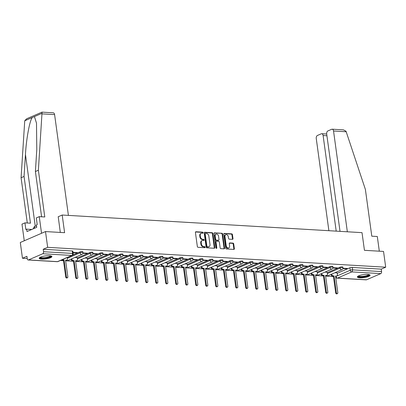 <?xml version="1.0" encoding="UTF-8"?>
<svg xmlns="http://www.w3.org/2000/svg" width="406" height="406" viewBox="0 0 406 406"><rect width="100%" height="100%" fill="white"/><g stroke="black" fill="none" stroke-linecap="round" stroke-linejoin="round"><path stroke-width="0.61" d="M203.147 232.719A0.563 0.421 66.6 0 0 202.63 232.151L195.946 231.755A0.807 0.599 66.6 0 0 195.423 232.496L197.341 246.493A0.807 0.599 66.6 0 0 198.077 247.305L204.761 247.701A0.563 0.421 66.6 0 0 204.614 246.609L203.746 246.559A2.583 1.923 66.6 0 1 201.391 243.955L201.234 242.788A2.583 1.923 66.6 0 1 202.218 240.535A2.583 1.923 66.6 0 1 202.904 240.418L203.771 240.469A0.563 0.421 66.6 0 0 203.624 239.378L202.756 239.327A2.583 1.923 66.6 0 1 200.402 236.723L200.244 235.556A2.583 1.923 66.6 0 1 201.229 233.303A2.583 1.923 66.6 0 1 201.914 233.186L202.782 233.237A0.563 0.421 66.6 0 0 203.147 232.719M202.614 233.227A0.563 0.421 66.6 0 0 202.127 232.369L195.519 231.978M204.594 247.69A0.563 0.421 66.6 0 0 204.106 246.828L203.244 246.777L203.746 246.559M203.604 240.459A0.563 0.421 66.6 0 0 203.117 239.596L202.254 239.545L202.756 239.327M49.481 255.714A6.415 1.507 172.2 0 0 42.681 256.435A6.415 1.507 172.2 0 0 39.194 258.287A6.415 1.507 172.2 0 0 41.615 259.124A6.415 1.507 172.2 0 0 48.421 258.404A6.415 1.507 172.2 0 0 51.907 256.546A6.415 1.507 172.2 0 0 49.481 255.714M367.648 274.415A6.415 1.507 172.2 0 0 360.848 275.131A6.415 1.507 172.2 0 0 357.361 276.988A6.415 1.507 172.2 0 0 359.787 277.821A6.415 1.507 172.2 0 0 366.588 277.105A6.415 1.507 172.2 0 0 370.074 275.248A6.415 1.507 172.2 0 0 367.648 274.415M232.465 239.342A0.807 0.599 66.6 0 0 232.988 238.601L232.45 234.673A0.807 0.599 66.6 0 0 231.714 233.856L224.29 233.42A0.807 0.599 66.6 0 0 223.767 234.16L225.685 248.157A0.807 0.599 66.6 0 0 226.421 248.974L233.841 249.411A0.807 0.599 66.6 0 0 234.363 248.67L233.714 243.925A0.807 0.599 66.6 0 0 232.978 243.113L229.801 242.925A0.807 0.599 66.6 0 0 229.278 243.666L229.603 246.016A2.162 1.609 66.6 0 1 228.781 247.899A2.162 1.609 66.6 0 1 226.238 245.818L224.975 236.607A2.162 1.609 66.6 0 1 225.797 234.724A2.162 1.609 66.6 0 1 228.339 236.805L228.553 238.337A0.807 0.599 66.6 0 0 229.288 239.154L232.465 239.342M42.747 253.745L28.481 259.926A1.644 1.03 -86.6 0 1 28.166 259.982A1.644 1.03 -86.6 0 1 27.258 258.779L26.923 256.323L22.462 258.257L20.3 242.494L45.502 231.567L64.605 232.694L62.184 215.028L362.02 232.648L364.441 250.314L383.538 251.436L385.7 267.204L47.664 247.335L43.203 249.269L43.538 251.72L72.572 253.43A1.644 0.386 -7.8 0 1 73.197 253.643L72.857 251.187A1.644 0.386 -7.8 0 0 72.238 250.974L72.572 253.43A1.644 1.03 -86.6 0 1 71.781 255.45L42.747 253.745A1.644 1.03 -86.6 0 0 43.538 251.72M45.502 231.567L47.664 247.335M212.881 233.521A0.807 0.599 66.6 0 0 212.145 232.709L204.725 232.273A0.807 0.599 66.6 0 0 204.203 233.014L206.116 247.01A0.807 0.599 66.6 0 0 206.852 247.822L214.277 248.259A0.807 0.599 66.6 0 0 214.799 247.518L212.881 233.521L212.379 233.739A0.807 0.599 66.6 0 0 211.643 232.927L204.294 232.496M214.505 232.846L221.93 233.283A0.807 0.599 66.6 0 1 222.666 234.1L224.584 248.091A0.807 0.599 66.6 0 1 224.061 248.832L220.884 248.65A0.807 0.599 66.6 0 1 220.148 247.833L219.372 242.159A0.807 0.599 66.6 0 0 218.636 241.342L216.525 241.22A0.807 0.599 66.6 0 0 216.002 241.961L216.814 247.868A0.563 0.421 66.6 0 1 215.931 247.817L213.982 233.587A0.807 0.599 66.6 0 1 214.505 232.846L214.119 233.014M337.259 273.274L349.916 267.787L350.251 270.244A1.644 0.386 -7.8 0 1 352.54 269.883L381.574 271.589A1.644 1.03 93.4 0 1 380.782 273.614L366.522 279.795A1.644 1.03 93.4 0 1 366.207 279.851L337.173 278.146A1.644 1.03 93.4 0 0 337.482 278.09L366.522 279.795M22.462 258.257L27.222 258.536M60.423 260.485L63.483 260.667M65.655 260.794L73.481 261.256M75.653 261.383L83.479 261.84M85.656 261.971L93.476 262.428M95.654 262.555L103.479 263.017M105.651 263.144L113.477 263.606M115.649 263.733L123.475 264.194M125.647 264.321L133.472 264.778M135.65 264.91L143.47 265.367M145.647 265.494L153.473 265.955M155.645 266.082L163.471 266.544M165.643 266.671L173.469 267.133M175.641 267.26L183.466 267.716M185.643 267.848L193.464 268.305M195.641 268.432L203.467 268.894M205.639 269.021L213.465 269.482M215.637 269.609L223.462 270.071M225.635 270.198L233.46 270.655M235.637 270.787L243.463 271.244M245.635 271.37L253.461 271.832M255.633 271.959L263.458 272.421M265.631 272.548L273.456 273.01M275.633 273.137L283.454 273.593M285.631 273.725L293.457 274.182M295.629 274.309L303.455 274.771M305.627 274.898L313.452 275.359M315.624 275.486L323.45 275.948M325.627 276.075L333.448 276.532M385.7 267.204L381.239 269.137L381.574 271.589M73.07 252.735L76.643 252.943L76.592 252.568M76.643 252.943L77.399 252.618L73.019 252.359M77.236 257.607L74.953 257.434M82.931 253.314L86.64 253.532L86.59 253.156M86.64 253.532L87.397 253.202L82.991 252.943M87.234 258.196L84.95 258.023M92.928 253.902L96.638 254.12L96.587 253.745M96.638 254.12L97.394 253.791L92.989 253.532M97.232 258.784L94.948 258.607M102.926 254.491L106.641 254.709L106.585 254.334M106.641 254.709L107.397 254.379L102.987 254.12M107.23 259.368L104.946 259.195M112.929 255.075L116.639 255.293L116.588 254.917M116.639 255.293L117.395 254.968L112.985 254.709M117.232 259.957L114.949 259.784M122.927 255.663L126.636 255.881L126.586 255.506M126.636 255.881L127.393 255.557L122.988 255.298M127.23 260.545L124.946 260.373M132.924 256.252L136.634 256.47L136.583 256.095M136.634 256.47L137.39 256.14L132.985 255.881M137.228 261.134L134.944 260.962M142.922 256.841L146.632 257.059L146.581 256.683M146.632 257.059L147.388 256.729L142.983 256.47M147.226 261.723L144.942 261.545M152.925 257.429L156.635 257.648L156.584 257.272M156.635 257.648L157.391 257.318L152.981 257.059M157.229 262.306L154.94 262.134M162.923 258.013L166.633 258.231L166.582 257.856M166.633 258.231L167.389 257.906L162.979 257.648M167.226 262.895L164.943 262.723M172.92 258.602L176.63 258.82L176.58 258.444M176.63 258.82L177.386 258.495L172.981 258.236M177.224 263.484L174.94 263.311M182.918 259.19L186.628 259.409L186.577 259.033M186.628 259.409L187.384 259.079L182.979 258.82M187.222 264.073L184.938 263.9M192.916 259.779L196.631 259.997L196.575 259.622M196.631 259.997L197.382 259.667L192.977 259.409M197.22 264.661L194.936 264.484M202.919 260.368L206.629 260.586L206.578 260.21M206.629 260.586L207.385 260.256L202.975 259.997M207.222 265.245L204.939 265.072M212.917 260.951L216.626 261.17L216.576 260.794M216.626 261.17L217.383 260.845L212.977 260.586M217.22 265.834L214.936 265.661M222.914 261.54L226.624 261.758L226.573 261.383M226.624 261.758L227.38 261.434L222.975 261.175M227.218 266.422L224.934 266.25M232.912 262.129L236.622 262.347L236.571 261.971M236.622 262.347L237.378 262.017L232.973 261.758M237.216 267.011L234.932 266.838M242.91 262.718L246.625 262.936L246.569 262.56M246.625 262.936L247.381 262.606L242.971 262.347M247.213 267.6L244.93 267.422M252.913 263.306L256.622 263.524L256.572 263.149M256.622 263.524L257.379 263.195L252.968 262.936M257.216 268.183L254.932 268.011M262.91 263.89L266.62 264.108L266.569 263.733M266.62 264.108L267.376 263.783L262.971 263.524M267.214 268.772L264.93 268.599M272.908 264.479L276.618 264.697L276.567 264.321M276.618 264.697L277.374 264.372L272.969 264.113M277.212 269.361L274.928 269.188M282.906 265.067L286.616 265.285L286.565 264.91M286.616 265.285L287.372 264.956L282.967 264.697M287.209 269.949L284.926 269.777M292.909 265.656L296.619 265.874L296.568 265.499M296.619 265.874L297.375 265.544L292.965 265.285M297.212 270.538L294.923 270.36M302.906 266.245L306.616 266.463L306.566 266.087M306.616 266.463L307.372 266.133L302.962 265.874M307.21 271.122L304.926 270.949M312.904 266.828L316.614 267.046L316.563 266.671M316.614 267.046L317.37 266.722L312.965 266.463M317.208 271.71L314.924 271.538M322.902 267.417L326.612 267.635L326.561 267.26M326.612 267.635L327.368 267.31L322.963 267.052M327.206 272.299L324.922 272.127M332.9 268.006L336.61 268.224L336.559 267.848M336.61 268.224L337.366 267.894L332.961 267.635M327.261 272.685L339.913 267.204L340.035 268.072A1.644 0.386 -7.8 0 1 341.827 267.711A1.644 0.386 -7.8 0 1 342.948 267.924L342.826 267.057A1.644 0.386 172.2 0 0 341.705 266.843A1.644 0.386 172.2 0 0 339.913 267.204M317.259 272.101L329.916 266.615L330.037 267.488A1.644 0.386 -7.8 0 1 331.824 267.123A1.644 0.386 -7.8 0 1 332.945 267.336L332.829 266.468A1.644 0.386 172.2 0 0 331.707 266.255A1.644 0.386 172.2 0 0 329.916 266.615M307.261 271.512L319.918 266.026L320.035 266.899A1.644 0.386 -7.8 0 1 321.826 266.539A1.644 0.386 -7.8 0 1 322.948 266.752L322.831 265.879A1.644 0.386 172.2 0 0 321.709 265.666A1.644 0.386 172.2 0 0 319.918 266.026M297.263 270.924L309.92 265.438L310.037 266.311A1.644 0.386 -7.8 0 1 311.828 265.95A1.644 0.386 -7.8 0 1 312.95 266.163L312.828 265.291A1.644 0.386 172.2 0 0 311.712 265.077A1.644 0.386 172.2 0 0 309.92 265.438M287.265 270.335L299.917 264.849L300.039 265.722A1.644 0.386 -7.8 0 1 301.831 265.362A1.644 0.386 -7.8 0 1 302.952 265.575L302.83 264.702A1.644 0.386 172.2 0 0 301.709 264.489A1.644 0.386 172.2 0 0 299.917 264.849M277.268 269.746L289.92 264.265L290.041 265.133A1.644 0.386 -7.8 0 1 291.833 264.773A1.644 0.386 -7.8 0 1 292.954 264.986L292.833 264.118A1.644 0.386 172.2 0 0 291.711 263.905A1.644 0.386 172.2 0 0 289.92 264.265M267.265 269.163L279.922 263.677L280.044 264.55A1.644 0.386 -7.8 0 1 281.83 264.184A1.644 0.386 -7.8 0 1 282.952 264.397L282.835 263.53A1.644 0.386 172.2 0 0 281.713 263.316A1.644 0.386 172.2 0 0 279.922 263.677M257.267 268.574L269.924 263.088L270.041 263.961A1.644 0.386 -7.8 0 1 271.832 263.601A1.644 0.386 -7.8 0 1 272.954 263.814L272.837 262.941A1.644 0.386 172.2 0 0 271.715 262.728A1.644 0.386 172.2 0 0 269.924 263.088M247.269 267.985L259.926 262.499L260.043 263.372A1.644 0.386 -7.8 0 1 261.834 263.012A1.644 0.386 -7.8 0 1 262.956 263.225L262.834 262.352A1.644 0.386 172.2 0 0 261.713 262.139A1.644 0.386 172.2 0 0 259.926 262.499M237.271 267.397L249.923 261.911L250.045 262.783A1.644 0.386 -7.8 0 1 251.837 262.423A1.644 0.386 -7.8 0 1 252.958 262.636L252.836 261.763A1.644 0.386 172.2 0 0 251.715 261.55A1.644 0.386 172.2 0 0 249.923 261.911M227.269 266.808L239.926 261.327L240.047 262.195A1.644 0.386 -7.8 0 1 241.839 261.834A1.644 0.386 -7.8 0 1 242.961 262.048L242.839 261.18A1.644 0.386 172.2 0 0 241.717 260.967A1.644 0.386 172.2 0 0 239.926 261.327M217.271 266.224L229.928 260.738L230.05 261.611A1.644 0.386 -7.8 0 1 231.836 261.246A1.644 0.386 -7.8 0 1 232.958 261.459L232.841 260.591A1.644 0.386 172.2 0 0 231.719 260.378A1.644 0.386 172.2 0 0 229.928 260.738M207.273 265.636L219.93 260.15L220.047 261.022A1.644 0.386 -7.8 0 1 221.838 260.662A1.644 0.386 -7.8 0 1 222.96 260.875L222.843 260.002A1.644 0.386 172.2 0 0 221.722 259.789A1.644 0.386 172.2 0 0 219.93 260.15M197.275 265.047L209.932 259.561L210.049 260.434A1.644 0.386 -7.8 0 1 211.841 260.073A1.644 0.386 -7.8 0 1 212.962 260.287L212.84 259.414A1.644 0.386 172.2 0 0 211.719 259.201A1.644 0.386 172.2 0 0 209.932 259.561M187.278 264.458L199.93 258.972L200.051 259.845A1.644 0.386 -7.8 0 1 201.843 259.485A1.644 0.386 -7.8 0 1 202.964 259.698L202.843 258.825A1.644 0.386 172.2 0 0 201.721 258.612A1.644 0.386 172.2 0 0 199.93 258.972M177.275 263.87L189.932 258.389L190.054 259.256A1.644 0.386 -7.8 0 1 191.84 258.896A1.644 0.386 -7.8 0 1 192.962 259.109L192.845 258.241A1.644 0.386 172.2 0 0 191.723 258.028A1.644 0.386 172.2 0 0 189.932 258.389M167.277 263.286L179.934 257.8L180.051 258.673A1.644 0.386 -7.8 0 1 181.842 258.307A1.644 0.386 -7.8 0 1 182.964 258.52L182.847 257.653A1.644 0.386 172.2 0 0 181.726 257.44A1.644 0.386 172.2 0 0 179.934 257.8M157.279 262.697L169.936 257.211L170.053 258.084A1.644 0.386 -7.8 0 1 171.845 257.724A1.644 0.386 -7.8 0 1 172.966 257.937L172.844 257.064A1.644 0.386 172.2 0 0 171.728 256.851A1.644 0.386 172.2 0 0 169.936 257.211M147.282 262.109L159.939 256.622L160.055 257.495A1.644 0.386 -7.8 0 1 161.847 257.135A1.644 0.386 -7.8 0 1 162.968 257.348L162.847 256.475A1.644 0.386 172.2 0 0 161.725 256.262A1.644 0.386 172.2 0 0 159.939 256.622M137.284 261.52L149.936 256.034L150.058 256.907A1.644 0.386 -7.8 0 1 151.849 256.546A1.644 0.386 -7.8 0 1 152.971 256.759L152.849 255.887A1.644 0.386 172.2 0 0 151.727 255.673A1.644 0.386 172.2 0 0 149.936 256.034M127.281 260.931L139.938 255.45L140.06 256.318A1.644 0.386 -7.8 0 1 141.846 255.958A1.644 0.386 -7.8 0 1 142.968 256.171L142.851 255.303A1.644 0.386 172.2 0 0 141.73 255.09A1.644 0.386 172.2 0 0 139.938 255.45M117.283 260.347L129.94 254.861L130.057 255.734A1.644 0.386 -7.8 0 1 131.849 255.369A1.644 0.386 -7.8 0 1 132.97 255.582L132.853 254.714A1.644 0.386 172.2 0 0 131.732 254.501A1.644 0.386 172.2 0 0 129.94 254.861M107.285 259.759L119.943 254.273L120.059 255.146A1.644 0.386 -7.8 0 1 121.851 254.785A1.644 0.386 -7.8 0 1 122.972 254.998L122.851 254.126A1.644 0.386 172.2 0 0 121.729 253.912A1.644 0.386 172.2 0 0 119.943 254.273M97.288 259.17L109.94 253.684L110.062 254.557A1.644 0.386 -7.8 0 1 111.853 254.197A1.644 0.386 -7.8 0 1 112.975 254.41L112.853 253.537A1.644 0.386 172.2 0 0 111.731 253.324A1.644 0.386 172.2 0 0 109.94 253.684M87.29 258.581L99.942 253.095L100.064 253.968A1.644 0.386 -7.8 0 1 101.855 253.608A1.644 0.386 -7.8 0 1 102.977 253.821L102.855 252.948A1.644 0.386 172.2 0 0 101.733 252.735A1.644 0.386 172.2 0 0 99.942 253.095M77.287 257.993L89.944 252.512L90.066 253.38A1.644 0.386 -7.8 0 1 91.852 253.019A1.644 0.386 -7.8 0 1 92.974 253.232L92.857 252.365A1.644 0.386 172.2 0 0 91.736 252.151A1.644 0.386 172.2 0 0 89.944 252.512M72.689 255.069L79.946 251.923L80.063 252.796A1.644 0.386 -7.8 0 1 81.855 252.43A1.644 0.386 -7.8 0 1 82.976 252.644L82.86 251.776A1.644 0.386 172.2 0 0 81.738 251.563A1.644 0.386 172.2 0 0 79.946 251.923M62.184 215.028L58.165 216.768M342.903 268.594L346.612 268.813L347.369 268.483L342.958 268.224M337.203 272.888L334.92 272.715M346.612 268.813L346.562 268.437M381.239 269.137L352.205 267.427A1.644 0.386 172.2 0 0 349.916 267.787M43.203 249.269L72.238 250.974M201.229 233.303L200.726 233.521A2.583 1.923 66.6 0 0 199.737 235.774L200.244 235.556M202.254 239.545A2.583 1.923 66.6 0 1 199.899 236.942L199.737 235.774M202.218 240.535L201.716 240.753A2.583 1.923 66.6 0 0 200.731 243.006L201.234 242.788M203.244 246.777A2.583 1.923 66.6 0 1 200.889 244.173L200.731 243.006M214.201 248.254A0.807 0.599 66.6 0 0 214.297 247.736L212.379 233.739M205.563 233.399A0.563 0.421 66.6 0 0 205.197 233.917L206.882 246.203A0.563 0.421 66.6 0 0 207.395 246.777L208.308 246.828A2.583 1.923 66.6 0 0 208.994 246.711A2.583 1.923 66.6 0 0 209.983 244.458L208.831 236.059A2.583 1.923 66.6 0 0 206.476 233.455L205.563 233.399M205.06 233.617A0.563 0.421 66.6 0 0 204.695 234.135L205.197 233.917M208.994 246.711L208.491 246.929A2.583 1.923 66.6 0 1 207.806 247.046L206.893 246.995A0.563 0.421 66.6 0 1 206.375 246.422L204.695 234.135M214.079 233.069L221.93 233.283M223.985 248.827A0.807 0.599 66.6 0 0 224.076 248.31L222.163 234.318A0.807 0.599 66.6 0 0 221.427 233.501M216.022 241.438A0.807 0.599 66.6 0 0 215.5 242.179L216.312 248.086L216.814 247.868M216.291 248.345A0.563 0.421 66.6 0 0 216.312 248.086M218.565 236.267A2.162 1.609 66.6 0 0 216.022 234.186A2.162 1.609 66.6 0 0 215.195 236.069L215.642 239.317A0.807 0.599 66.6 0 0 216.378 240.129L218.484 240.256A0.807 0.599 66.6 0 0 219.007 239.515L218.565 236.267M216.022 234.186L215.515 234.404A2.162 1.609 66.6 0 0 214.693 236.287L215.195 236.069M218.702 240.215L218.195 240.433A0.807 0.599 66.6 0 1 217.981 240.474L215.875 240.347A0.807 0.599 66.6 0 1 215.139 239.535L214.693 236.287M225.797 234.724L225.294 234.942A2.162 1.609 66.6 0 0 224.472 236.825L224.975 236.607M228.781 247.899L228.273 248.117A2.162 1.609 66.6 0 1 225.731 246.036L224.472 236.825M233.77 249.406A0.807 0.599 66.6 0 0 233.861 248.888L233.211 244.143A0.807 0.599 66.6 0 0 232.476 243.331L229.375 243.148M232.389 239.337A0.807 0.599 66.6 0 0 232.481 238.819L231.943 234.891A0.807 0.599 66.6 0 0 231.207 234.074L223.863 233.643M62.428 259.617A1.644 1.223 66.6 0 0 63.255 259.992L64.092 260.043L66.386 276.796A0.944 0.705 66.6 0 0 67.858 276.882L65.564 260.129L66.396 260.175A1.644 1.223 66.6 0 0 66.833 260.104L66.178 260.388A1.644 1.223 -113.4 0 1 65.742 260.459L65.61 260.454M66.833 260.104A1.644 1.223 66.6 0 0 67.462 258.668L67.305 257.505M67.497 277.709L66.843 277.993A0.944 0.705 -113.4 0 1 65.731 277.08L63.437 260.327L62.6 260.276A1.644 1.223 -113.4 0 1 61.773 259.901M63.437 260.327L64.092 260.043M71.745 258.825L71.755 258.921A1.644 1.223 66.6 0 0 73.258 260.581L74.09 260.632L76.384 277.384A0.944 0.705 66.6 0 0 77.861 277.471L75.562 260.718L76.399 260.764A1.644 1.223 66.6 0 0 76.835 260.693L76.181 260.977A1.644 1.223 -113.4 0 1 75.739 261.048L75.607 261.043M76.835 260.693A1.644 1.223 66.6 0 0 77.46 259.256L77.231 257.566M77.495 278.298L76.841 278.577A0.944 0.705 -113.4 0 1 75.729 277.668L73.435 260.916L72.603 260.865A1.644 1.223 -113.4 0 1 71.101 259.206L71.755 258.921M73.435 260.916L74.09 260.632M81.743 259.414L81.758 259.51A1.644 1.223 66.6 0 0 83.255 261.17L84.088 261.215L86.382 277.973A0.944 0.705 66.6 0 0 87.858 278.059L85.564 261.302L86.397 261.352A1.644 1.223 66.6 0 0 86.833 261.276L86.179 261.56A1.644 1.223 -113.4 0 1 85.742 261.637L85.605 261.631M86.833 261.276A1.644 1.223 66.6 0 0 87.463 259.845L87.229 258.155M87.498 278.881L86.843 279.166A0.944 0.705 -113.4 0 1 85.727 278.257L83.433 261.5L82.601 261.454A1.644 1.223 -113.4 0 1 81.099 259.794L81.758 259.51M83.433 261.5L84.088 261.215M41.605 216.784L35.403 171.525L36.789 149.621L36.499 123.16L34.434 116.573L24.736 120.78L26.639 118.785L41.965 112.142L53.232 112.802A2.466 1.543 93.4 0 1 54.602 114.609L41.95 113.868L42.092 112.264M35.403 171.525L38.377 170.236L44.782 216.971L39.265 216.647L41.544 233.283L24.258 240.778L21.98 224.142L24.954 222.853L25.862 229.507L26.669 229.157L26.994 231.532L36.723 227.319L36.398 224.939L37.205 224.589L36.291 217.936L39.265 216.647M41.95 113.868L38.377 170.236M24.736 120.78L21.087 177.726L24.061 176.437L30.465 223.178L24.954 222.853M21.087 177.726L27.288 222.99M32.241 117.527C29.658 120.633 26.278 139.05 25.451 154.539L24.061 176.437M68.406 215.393L54.602 114.609M60.311 232.44L58.225 216.743M31.785 229.456L26.669 229.157M347.348 231.785L333.539 131.006A2.466 1.543 -86.6 0 0 332.174 129.199A2.466 1.543 -86.6 0 0 331.702 129.286L327.875 130.945A2.466 1.543 -86.6 0 0 326.688 133.975L340.025 231.359M332.174 129.199L343.425 129.859L345.958 131.194L346.196 131.747L365.39 189.455L371.794 236.19L377.306 236.515L379.316 251.187M326.931 135.751L323.11 135.528A2.466 1.543 -86.6 0 0 321.74 133.721A2.466 1.543 -86.6 0 0 321.268 133.807L317.441 135.467A2.466 1.543 -86.6 0 0 316.254 138.497L328.88 230.699M323.11 135.528L336.204 231.131M50.923 255.912A5.552 1.304 -7.8 0 1 49.791 257.039A5.552 1.304 -7.8 0 1 43.493 258.267A5.552 1.304 -7.8 0 1 39.971 257.409M40.361 257.211A5.141 1.208 172.2 0 0 44.076 257.739A5.141 1.208 172.2 0 0 49.415 256.622A5.141 1.208 172.2 0 0 50.491 255.821M39.311 257.927A6.374 1.497 172.2 0 0 44.102 258.434A6.374 1.497 172.2 0 0 50.43 257.079A6.374 1.497 172.2 0 0 51.694 256.232M36.54 225.959L34.439 226.436L33.211 228.842M34.683 228.202L34.439 226.436M369.09 274.608A5.552 1.304 -7.8 0 1 367.958 275.74A5.552 1.304 -7.8 0 1 361.665 276.968A5.552 1.304 -7.8 0 1 358.138 276.11M358.528 275.913A5.141 1.208 172.2 0 0 362.248 276.435A5.141 1.208 172.2 0 0 367.582 275.324A5.141 1.208 172.2 0 0 368.658 274.522M357.478 276.628A6.374 1.497 172.2 0 0 362.269 277.136A6.374 1.497 172.2 0 0 368.597 275.775A6.374 1.497 172.2 0 0 369.861 274.933M91.741 259.997L91.756 260.094A1.644 1.223 66.6 0 0 93.253 261.758L94.085 261.804L96.384 278.562A0.944 0.705 66.6 0 0 97.856 278.648L95.562 261.89L96.395 261.941A1.644 1.223 66.6 0 0 96.831 261.865L96.176 262.149A1.644 1.223 -113.4 0 1 95.74 262.225L95.608 262.215M96.831 261.865A1.644 1.223 66.6 0 0 97.46 260.434L97.227 258.744M97.496 279.47L96.841 279.754A0.944 0.705 -113.4 0 1 95.725 278.846L93.431 262.088L92.598 262.037A1.644 1.223 -113.4 0 1 91.101 260.378L91.756 260.094M93.431 262.088L94.085 261.804M101.739 260.586L101.754 260.682A1.644 1.223 66.6 0 0 103.251 262.342L104.083 262.393L106.382 279.145A0.944 0.705 66.6 0 0 107.854 279.232L105.56 262.479L106.392 262.53A1.644 1.223 66.6 0 0 106.829 262.454L106.174 262.738A1.644 1.223 -113.4 0 1 105.738 262.814L105.606 262.804M106.829 262.454A1.644 1.223 66.6 0 0 107.458 261.017L107.225 259.332M107.494 280.059L106.839 280.343A0.944 0.705 -113.4 0 1 105.727 279.429L103.428 262.677L102.596 262.626A1.644 1.223 -113.4 0 1 101.099 260.967L101.754 260.682M103.428 262.677L104.083 262.393M111.741 261.175L111.751 261.271A1.644 1.223 66.6 0 0 113.254 262.931L114.086 262.981L116.38 279.734A0.944 0.705 66.6 0 0 117.852 279.82L115.558 263.068L116.39 263.113A1.644 1.223 66.6 0 0 116.832 263.042L116.172 263.327A1.644 1.223 -113.4 0 1 115.735 263.398L115.603 263.392M116.832 263.042A1.644 1.223 66.6 0 0 117.456 261.606L117.227 259.916M117.491 280.647L116.837 280.932A0.944 0.705 -113.4 0 1 115.725 280.018L113.431 263.266L112.594 263.215A1.644 1.223 -113.4 0 1 111.097 261.555L111.751 261.271M113.431 263.266L114.086 262.981M121.739 261.763L121.749 261.86A1.644 1.223 66.6 0 0 123.251 263.519L124.084 263.57L126.378 280.323A0.944 0.705 66.6 0 0 127.854 280.409L125.555 263.656L126.393 263.702A1.644 1.223 66.6 0 0 126.829 263.631L126.175 263.915A1.644 1.223 -113.4 0 1 125.733 263.986L125.601 263.981M126.829 263.631A1.644 1.223 66.6 0 0 127.454 262.195L127.225 260.505M127.494 281.236L126.834 281.515A0.944 0.705 -113.4 0 1 125.723 280.607L123.429 263.854L122.597 263.804A1.644 1.223 -113.4 0 1 121.095 262.144L121.749 261.86M123.429 263.854L124.084 263.57M131.737 262.352L131.752 262.449A1.644 1.223 66.6 0 0 133.249 264.108L134.081 264.154L136.375 280.911A0.944 0.705 66.6 0 0 137.852 280.998L135.558 264.24L136.391 264.291A1.644 1.223 66.6 0 0 136.827 264.215L136.172 264.499A1.644 1.223 -113.4 0 1 135.736 264.575L135.599 264.57M136.827 264.215A1.644 1.223 66.6 0 0 137.456 262.783L137.223 261.094M137.492 281.82L136.837 282.104A0.944 0.705 -113.4 0 1 135.721 281.196L133.427 264.438L132.595 264.392A1.644 1.223 -113.4 0 1 131.092 262.733L131.752 262.449M133.427 264.438L134.081 264.154M141.735 262.936L141.75 263.032A1.644 1.223 66.6 0 0 143.247 264.697L144.079 264.742L146.378 281.5A0.944 0.705 66.6 0 0 147.85 281.586L145.556 264.829L146.388 264.879A1.644 1.223 66.6 0 0 146.825 264.803L146.17 265.088A1.644 1.223 -113.4 0 1 145.734 265.164L145.602 265.154M146.825 264.803A1.644 1.223 66.6 0 0 147.454 263.372L147.221 261.682M147.49 282.409L146.835 282.693A0.944 0.705 -113.4 0 1 145.718 281.784L143.425 265.027L142.592 264.976A1.644 1.223 -113.4 0 1 141.095 263.316L141.75 263.032M143.425 265.027L144.079 264.742M151.732 263.524L151.748 263.621A1.644 1.223 66.6 0 0 153.245 265.28L154.082 265.331L156.376 282.084A0.944 0.705 66.6 0 0 157.848 282.17L155.554 265.417L156.386 265.468A1.644 1.223 66.6 0 0 156.823 265.392L156.168 265.676A1.644 1.223 -113.4 0 1 155.731 265.752L155.6 265.742M156.823 265.392A1.644 1.223 66.6 0 0 157.452 263.956L157.218 262.271M157.487 282.997L156.833 283.281A0.944 0.705 -113.4 0 1 155.721 282.368L153.422 265.615L152.59 265.565A1.644 1.223 -113.4 0 1 151.093 263.905L151.748 263.621M153.422 265.615L154.082 265.331M161.735 264.113L161.745 264.21A1.644 1.223 66.6 0 0 163.248 265.869L164.08 265.92L166.374 282.672A0.944 0.705 66.6 0 0 167.845 282.759L165.552 266.006L166.384 266.052A1.644 1.223 66.6 0 0 166.825 265.981L166.166 266.265A1.644 1.223 -113.4 0 1 165.729 266.336L165.597 266.331M166.825 265.981A1.644 1.223 66.6 0 0 167.45 264.545L167.221 262.855M167.485 283.586L166.83 283.87A0.944 0.705 -113.4 0 1 165.719 282.957L163.425 266.204L162.588 266.153A1.644 1.223 -113.4 0 1 161.091 264.494L161.745 264.21M163.425 266.204L164.08 265.92M171.733 264.702L171.743 264.798A1.644 1.223 66.6 0 0 173.245 266.458L174.078 266.509L176.371 283.261A0.944 0.705 66.6 0 0 177.848 283.347L175.549 266.595L176.387 266.64A1.644 1.223 66.6 0 0 176.823 266.569L176.168 266.854A1.644 1.223 -113.4 0 1 175.732 266.925L175.595 266.92M176.823 266.569A1.644 1.223 66.6 0 0 177.447 265.133L177.219 263.443M177.488 284.175L176.828 284.454A0.944 0.705 -113.4 0 1 175.717 283.545L173.423 266.793L172.591 266.742A1.644 1.223 -113.4 0 1 171.088 265.082L171.743 264.798M173.423 266.793L174.078 266.509M181.731 265.291L181.746 265.387A1.644 1.223 66.6 0 0 183.243 267.046L184.075 267.092L186.369 283.85A0.944 0.705 66.6 0 0 187.846 283.936L185.552 267.178L186.384 267.229A1.644 1.223 66.6 0 0 186.821 267.153L186.166 267.437A1.644 1.223 -113.4 0 1 185.73 267.513L185.593 267.508M186.821 267.153A1.644 1.223 66.6 0 0 187.45 265.722L187.217 264.032M187.486 284.758L186.831 285.042A0.944 0.705 -113.4 0 1 185.715 284.134L183.421 267.376L182.588 267.331A1.644 1.223 -113.4 0 1 181.091 265.671L181.746 265.387M183.421 267.376L184.075 267.092M191.728 265.874L191.744 265.971A1.644 1.223 66.6 0 0 193.241 267.635L194.073 267.681L196.372 284.439A0.944 0.705 66.6 0 0 197.844 284.525L195.55 267.767L196.382 267.818A1.644 1.223 66.6 0 0 196.819 267.742L196.164 268.026A1.644 1.223 -113.4 0 1 195.728 268.102L195.596 268.092M196.819 267.742A1.644 1.223 66.6 0 0 197.448 266.311L197.214 264.621M197.483 285.347L196.829 285.631A0.944 0.705 -113.4 0 1 195.717 284.723L193.418 267.965L192.586 267.914A1.644 1.223 -113.4 0 1 191.089 266.255L191.744 265.971M193.418 267.965L194.073 267.681M201.726 266.463L201.741 266.559A1.644 1.223 66.6 0 0 203.239 268.219L204.076 268.27L206.37 285.022A0.944 0.705 66.6 0 0 207.842 285.108L205.548 268.356L206.38 268.407A1.644 1.223 66.6 0 0 206.816 268.33L206.162 268.615A1.644 1.223 -113.4 0 1 205.725 268.691L205.593 268.681M206.816 268.33A1.644 1.223 66.6 0 0 207.446 266.894L207.217 265.209M207.481 285.936L206.827 286.22A0.944 0.705 -113.4 0 1 205.715 285.306L203.416 268.554L202.584 268.503A1.644 1.223 -113.4 0 1 201.087 266.843L201.741 266.559M203.416 268.554L204.076 268.27M211.729 267.052L211.739 267.148A1.644 1.223 66.6 0 0 213.241 268.808L214.074 268.858L216.368 285.611A0.944 0.705 66.6 0 0 217.844 285.697L215.545 268.945L216.378 268.995A1.644 1.223 66.6 0 0 216.819 268.919L216.165 269.203A1.644 1.223 -113.4 0 1 215.723 269.274L215.591 269.269M216.819 268.919A1.644 1.223 66.6 0 0 217.443 267.483L217.215 265.793M217.479 286.524L216.824 286.809A0.944 0.705 -113.4 0 1 215.713 285.895L213.419 269.142L212.587 269.092A1.644 1.223 -113.4 0 1 211.084 267.432L211.739 267.148M213.419 269.142L214.074 268.858M221.727 267.64L221.742 267.737A1.644 1.223 66.6 0 0 223.239 269.396L224.071 269.447L226.365 286.2A0.944 0.705 66.6 0 0 227.842 286.286L225.548 269.533L226.381 269.579A1.644 1.223 66.6 0 0 226.817 269.508L226.162 269.792A1.644 1.223 -113.4 0 1 225.726 269.863L225.589 269.858M226.817 269.508A1.644 1.223 66.6 0 0 227.446 268.072L227.213 266.382M227.482 287.113L226.827 287.392A0.944 0.705 -113.4 0 1 225.711 286.484L223.417 269.731L222.584 269.68A1.644 1.223 -113.4 0 1 221.082 268.021L221.742 267.737M223.417 269.731L224.071 269.447M231.724 268.229L231.74 268.325A1.644 1.223 66.6 0 0 233.237 269.985L234.069 270.031L236.363 286.788A0.944 0.705 66.6 0 0 237.84 286.875L235.546 270.117L236.378 270.168A1.644 1.223 66.6 0 0 236.815 270.091L236.16 270.376A1.644 1.223 -113.4 0 1 235.724 270.452L235.592 270.447M236.815 270.091A1.644 1.223 66.6 0 0 237.444 268.66L237.211 266.97M237.48 287.697L236.825 287.981A0.944 0.705 -113.4 0 1 235.708 287.072L233.414 270.315L232.582 270.269A1.644 1.223 -113.4 0 1 231.085 268.61L231.74 268.325M233.414 270.315L234.069 270.031M241.722 268.813L241.737 268.909A1.644 1.223 66.6 0 0 243.235 270.574L244.067 270.619L246.366 287.377A0.944 0.705 66.6 0 0 247.838 287.463L245.544 270.706L246.376 270.756A1.644 1.223 66.6 0 0 246.812 270.68L246.158 270.964A1.644 1.223 -113.4 0 1 245.721 271.041L245.589 271.03M246.812 270.68A1.644 1.223 66.6 0 0 247.442 269.249L247.208 267.559M247.477 288.285L246.823 288.57A0.944 0.705 -113.4 0 1 245.711 287.661L243.412 270.903L242.58 270.853A1.644 1.223 -113.4 0 1 241.083 269.193L241.737 268.909M243.412 270.903L244.067 270.619M251.725 269.401L251.735 269.498A1.644 1.223 66.6 0 0 253.232 271.157L254.07 271.208L256.364 287.961A0.944 0.705 66.6 0 0 257.835 288.047L255.541 271.294L256.374 271.345A1.644 1.223 66.6 0 0 256.81 271.269L256.156 271.553A1.644 1.223 -113.4 0 1 255.719 271.629L255.587 271.619M256.81 271.269A1.644 1.223 66.6 0 0 257.44 269.833L257.211 268.148M257.475 288.874L256.82 289.158A0.944 0.705 -113.4 0 1 255.709 288.245L253.415 271.492L252.578 271.441A1.644 1.223 -113.4 0 1 251.081 269.782L251.735 269.498M253.415 271.492L254.07 271.208M261.723 269.99L261.733 270.086A1.644 1.223 66.6 0 0 263.235 271.746L264.067 271.797L266.361 288.549A0.944 0.705 66.6 0 0 267.838 288.636L265.539 271.883L266.377 271.934A1.644 1.223 66.6 0 0 266.813 271.858L266.158 272.142A1.644 1.223 -113.4 0 1 265.717 272.213L265.585 272.208M266.813 271.858A1.644 1.223 66.6 0 0 267.437 270.421L267.209 268.731M267.473 289.463L266.818 289.747A0.944 0.705 -113.4 0 1 265.707 288.833L263.413 272.081L262.58 272.03A1.644 1.223 -113.4 0 1 261.078 270.371L261.733 270.086M263.413 272.081L264.067 271.797M271.721 270.579L271.736 270.675A1.644 1.223 66.6 0 0 273.233 272.335L274.065 272.385L276.359 289.138A0.944 0.705 66.6 0 0 277.836 289.224L275.542 272.472L276.374 272.517A1.644 1.223 66.6 0 0 276.811 272.446L276.156 272.73A1.644 1.223 -113.4 0 1 275.72 272.802L275.583 272.796M276.811 272.446A1.644 1.223 66.6 0 0 277.44 271.01L277.207 269.32M277.476 290.051L276.821 290.331A0.944 0.705 -113.4 0 1 275.704 289.422L273.411 272.67L272.578 272.619A1.644 1.223 -113.4 0 1 271.076 270.959L271.736 270.675M273.411 272.67L274.065 272.385M281.718 271.167L281.734 271.264A1.644 1.223 66.6 0 0 283.231 272.923L284.063 272.969L286.362 289.727A0.944 0.705 66.6 0 0 287.834 289.813L285.54 273.055L286.372 273.106A1.644 1.223 66.6 0 0 286.809 273.03L286.154 273.314A1.644 1.223 -113.4 0 1 285.717 273.39L285.585 273.385M286.809 273.03A1.644 1.223 66.6 0 0 287.438 271.599L287.204 269.909M287.473 290.635L286.819 290.919A0.944 0.705 -113.4 0 1 285.702 290.011L283.408 273.253L282.576 273.208A1.644 1.223 -113.4 0 1 281.079 271.548L281.734 271.264M283.408 273.253L284.063 272.969M291.716 271.751L291.731 271.847A1.644 1.223 66.6 0 0 293.228 273.512L294.066 273.558L296.36 290.315A0.944 0.705 66.6 0 0 297.831 290.402L295.538 273.644L296.37 273.695A1.644 1.223 66.6 0 0 296.806 273.619L296.152 273.903A1.644 1.223 -113.4 0 1 295.715 273.979L295.583 273.969M296.806 273.619A1.644 1.223 66.6 0 0 297.436 272.187L297.202 270.498M297.471 291.224L296.816 291.508A0.944 0.705 -113.4 0 1 295.705 290.6L293.406 273.842L292.574 273.791A1.644 1.223 -113.4 0 1 291.077 272.132L291.731 271.847M293.406 273.842L294.066 273.558M301.719 272.34L301.729 272.436A1.644 1.223 66.6 0 0 303.231 274.096L304.064 274.146L306.357 290.899A0.944 0.705 66.6 0 0 307.829 290.985L305.535 274.233L306.368 274.283A1.644 1.223 66.6 0 0 306.809 274.207L306.149 274.492A1.644 1.223 -113.4 0 1 305.713 274.568L305.581 274.557M306.809 274.207A1.644 1.223 66.6 0 0 307.433 272.771L307.205 271.086M307.469 291.812L306.814 292.097A0.944 0.705 -113.4 0 1 305.703 291.183L303.409 274.431L302.572 274.38A1.644 1.223 -113.4 0 1 301.074 272.72L301.729 272.436M303.409 274.431L304.064 274.146M311.717 272.928L311.727 273.025A1.644 1.223 66.6 0 0 313.229 274.684L314.061 274.735L316.355 291.488A0.944 0.705 66.6 0 0 317.832 291.574L315.533 274.821L316.37 274.872A1.644 1.223 66.6 0 0 316.807 274.796L316.152 275.08A1.644 1.223 -113.4 0 1 315.716 275.151L315.579 275.146M316.807 274.796A1.644 1.223 66.6 0 0 317.431 273.36L317.203 271.67M317.472 292.401L316.812 292.685A0.944 0.705 -113.4 0 1 315.701 291.772L313.407 275.019L312.574 274.969A1.644 1.223 -113.4 0 1 311.072 273.309L311.727 273.025M313.407 275.019L314.061 274.735M321.714 273.517L321.73 273.614A1.644 1.223 66.6 0 0 323.227 275.273L324.059 275.324L326.353 292.076A0.944 0.705 66.6 0 0 327.83 292.163L325.536 275.41L326.368 275.456A1.644 1.223 66.6 0 0 326.805 275.385L326.15 275.669A1.644 1.223 -113.4 0 1 325.713 275.74L325.576 275.735M326.805 275.385A1.644 1.223 66.6 0 0 327.434 273.948L327.2 272.259M327.469 292.99L326.815 293.269A0.944 0.705 -113.4 0 1 325.698 292.361L323.404 275.608L322.572 275.557A1.644 1.223 -113.4 0 1 321.075 273.898L321.73 273.614M323.404 275.608L324.059 275.324M331.712 274.106L331.727 274.202A1.644 1.223 66.6 0 0 333.224 275.862L334.057 275.907L336.356 292.665A0.944 0.705 66.6 0 0 337.828 292.751L335.534 275.994L336.366 276.044A1.644 1.223 66.6 0 0 336.802 275.968L336.148 276.253A1.644 1.223 -113.4 0 1 335.711 276.329L335.635 276.725A1.644 0.386 -7.8 0 1 335.985 276.425L350.251 270.244A1.644 1.223 -113.4 0 0 351.748 271.903L337.482 278.09A1.644 1.223 -113.4 0 1 335.985 276.425L335.97 276.308M336.802 275.968A1.644 1.223 66.6 0 0 337.432 274.537L337.198 272.847M337.467 293.574L336.813 293.858A0.944 0.705 -113.4 0 1 335.696 292.949L333.402 276.192L332.57 276.146A1.644 1.223 -113.4 0 1 331.073 274.486L331.727 274.202M333.402 276.192L334.057 275.907M202.127 232.369L202.63 232.151M204.106 246.828L204.614 246.609M203.117 239.596L203.624 239.378M380.782 273.614L351.748 271.903A1.644 1.03 -86.6 0 0 352.54 269.883L352.205 267.427M28.481 259.926L57.515 261.631L71.781 255.45A1.644 1.223 66.6 0 0 72.217 255.374A1.644 1.644 0 0 0 73.197 253.643M327.378 273.558L340.035 268.072A1.644 1.223 -113.4 0 0 341.532 269.731A1.644 1.223 -113.4 0 0 341.969 269.66A1.644 1.644 0 0 0 342.948 267.924M317.38 272.969L330.037 267.488A1.644 1.223 -113.4 0 0 331.535 269.148A1.644 1.223 -113.4 0 0 331.971 269.071A1.644 1.644 0 0 0 332.945 267.336M307.383 272.38L320.035 266.899A1.644 1.223 -113.4 0 0 321.537 268.559A1.644 1.223 -113.4 0 0 321.973 268.483A1.644 1.644 0 0 0 322.948 266.752M297.38 271.797L310.037 266.311A1.644 1.223 -113.4 0 0 311.539 267.97A1.644 1.223 -113.4 0 0 311.975 267.894A1.644 1.644 0 0 0 312.95 266.163M287.382 271.208L300.039 265.722A1.644 1.223 -113.4 0 0 301.536 267.381A1.644 1.223 -113.4 0 0 301.978 267.305A1.644 1.644 0 0 0 302.952 265.575M277.384 270.619L290.041 265.133A1.644 1.223 -113.4 0 0 291.538 266.793A1.644 1.223 -113.4 0 0 291.975 266.722A1.644 1.644 0 0 0 292.954 264.986M267.387 270.031L280.044 264.55A1.644 1.223 -113.4 0 0 281.541 266.209A1.644 1.223 -113.4 0 0 281.977 266.133A1.644 1.644 0 0 0 282.952 264.397M257.389 269.442L270.041 263.961A1.644 1.223 -113.4 0 0 271.543 265.62A1.644 1.223 -113.4 0 0 271.979 265.544A1.644 1.644 0 0 0 272.954 263.814M247.386 268.858L260.043 263.372A1.644 1.223 -113.4 0 0 261.545 265.032A1.644 1.223 -113.4 0 0 261.982 264.956A1.644 1.644 0 0 0 262.956 263.225M237.388 268.27L250.045 262.783A1.644 1.223 -113.4 0 0 251.542 264.443A1.644 1.223 -113.4 0 0 251.979 264.367A1.644 1.644 0 0 0 252.958 262.636M227.39 267.681L240.047 262.195A1.644 1.223 -113.4 0 0 241.545 263.854A1.644 1.223 -113.4 0 0 241.981 263.783A1.644 1.644 0 0 0 242.961 262.048M217.393 267.092L230.05 261.611A1.644 1.223 -113.4 0 0 231.547 263.271A1.644 1.223 -113.4 0 0 231.983 263.195A1.644 1.644 0 0 0 232.958 261.459M207.395 266.503L220.047 261.022A1.644 1.223 -113.4 0 0 221.549 262.682A1.644 1.223 -113.4 0 0 221.986 262.606A1.644 1.644 0 0 0 222.96 260.875M197.392 265.92L210.049 260.434A1.644 1.223 -113.4 0 0 211.546 262.093A1.644 1.223 -113.4 0 0 211.988 262.017A1.644 1.644 0 0 0 212.962 260.287M187.394 265.331L200.051 259.845A1.644 1.223 -113.4 0 0 201.549 261.505A1.644 1.223 -113.4 0 0 201.985 261.428A1.644 1.644 0 0 0 202.964 259.698M177.397 264.742L190.054 259.256A1.644 1.223 -113.4 0 0 191.551 260.916A1.644 1.223 -113.4 0 0 191.987 260.845A1.644 1.644 0 0 0 192.962 259.109M167.399 264.154L180.051 258.673A1.644 1.223 -113.4 0 0 181.553 260.332A1.644 1.223 -113.4 0 0 181.989 260.256A1.644 1.644 0 0 0 182.964 258.52M157.401 263.565L170.053 258.084A1.644 1.223 -113.4 0 0 171.555 259.744A1.644 1.223 -113.4 0 0 171.992 259.667A1.644 1.644 0 0 0 172.966 257.937M147.398 262.981L160.055 257.495A1.644 1.223 -113.4 0 0 161.552 259.155A1.644 1.223 -113.4 0 0 161.994 259.079A1.644 1.644 0 0 0 162.968 257.348M137.401 262.393L150.058 256.907A1.644 1.223 -113.4 0 0 151.555 258.566A1.644 1.223 -113.4 0 0 151.991 258.49A1.644 1.644 0 0 0 152.971 256.759M127.403 261.804L140.06 256.318A1.644 1.223 -113.4 0 0 141.557 257.977A1.644 1.223 -113.4 0 0 141.993 257.906A1.644 1.644 0 0 0 142.968 256.171M117.405 261.215L130.057 255.734A1.644 1.223 -113.4 0 0 131.559 257.394A1.644 1.223 -113.4 0 0 131.996 257.318A1.644 1.644 0 0 0 132.97 255.582M107.402 260.627L120.059 255.146A1.644 1.223 -113.4 0 0 121.561 256.805A1.644 1.223 -113.4 0 0 121.998 256.729A1.644 1.644 0 0 0 122.972 254.998M97.404 260.043L110.062 254.557A1.644 1.223 -113.4 0 0 111.559 256.216A1.644 1.223 -113.4 0 0 111.995 256.14A1.644 1.644 0 0 0 112.975 254.41M87.407 259.454L100.064 253.968A1.644 1.223 -113.4 0 0 101.561 255.628A1.644 1.223 -113.4 0 0 101.997 255.552A1.644 1.644 0 0 0 102.977 253.821M77.409 258.866L90.066 253.38A1.644 1.223 -113.4 0 0 91.563 255.039A1.644 1.223 -113.4 0 0 92 254.968A1.644 1.644 0 0 0 92.974 253.232M67.411 258.277L80.063 252.796A1.644 1.223 -113.4 0 0 81.565 254.455A1.644 1.223 -113.4 0 0 82.002 254.379A1.644 1.644 0 0 0 82.976 252.644M82.002 254.379L67.736 260.561A1.644 1.223 -113.4 0 1 67.3 260.637A1.644 1.223 66.6 0 1 66.472 260.261M92 254.968L77.734 261.149A1.644 1.223 -113.4 0 1 77.297 261.225A1.644 1.223 66.6 0 1 76.47 260.85M101.997 255.552L87.732 261.738A1.644 1.223 -113.4 0 1 87.295 261.809A1.644 1.223 66.6 0 1 86.468 261.434M111.995 256.14L97.734 262.322A1.644 1.223 -113.4 0 1 97.293 262.398A1.644 1.223 66.6 0 1 96.466 262.022M121.998 256.729L107.732 262.91A1.644 1.223 -113.4 0 1 107.296 262.986A1.644 1.223 66.6 0 1 106.468 262.611M131.996 257.318L117.73 263.499A1.644 1.223 -113.4 0 1 117.293 263.575A1.644 1.223 66.6 0 1 116.466 263.2M141.993 257.906L127.728 264.088A1.644 1.223 -113.4 0 1 127.291 264.164A1.644 1.223 66.6 0 1 126.464 263.788M151.991 258.49L137.725 264.676A1.644 1.223 -113.4 0 1 137.289 264.748A1.644 1.223 66.6 0 1 136.462 264.372M161.994 259.079L147.728 265.26A1.644 1.223 -113.4 0 1 147.292 265.336A1.644 1.223 66.6 0 1 146.464 264.961M171.992 259.667L157.726 265.849A1.644 1.223 -113.4 0 1 157.289 265.925A1.644 1.223 66.6 0 1 156.462 265.549M181.989 260.256L167.724 266.438A1.644 1.223 -113.4 0 1 167.287 266.514A1.644 1.223 66.6 0 1 166.46 266.138M191.987 260.845L177.721 267.026A1.644 1.223 -113.4 0 1 177.285 267.102A1.644 1.223 66.6 0 1 176.458 266.727M201.985 261.428L187.724 267.615A1.644 1.223 -113.4 0 1 187.283 267.686A1.644 1.223 66.6 0 1 186.455 267.31M211.988 262.017L197.722 268.199A1.644 1.223 -113.4 0 1 197.286 268.275A1.644 1.223 66.6 0 1 196.458 267.899M221.986 262.606L207.72 268.787A1.644 1.223 -113.4 0 1 207.283 268.863A1.644 1.223 66.6 0 1 206.456 268.488M231.983 263.195L217.717 269.376A1.644 1.223 -113.4 0 1 217.281 269.452A1.644 1.223 66.6 0 1 216.454 269.077M241.981 263.783L227.715 269.965A1.644 1.223 -113.4 0 1 227.279 270.041A1.644 1.223 66.6 0 1 226.452 269.665M251.979 264.367L237.718 270.553A1.644 1.223 -113.4 0 1 237.277 270.624A1.644 1.223 66.6 0 1 236.449 270.249M261.982 264.956L247.716 271.137A1.644 1.223 -113.4 0 1 247.279 271.213A1.644 1.223 66.6 0 1 246.452 270.838M271.979 265.544L257.714 271.726A1.644 1.223 -113.4 0 1 257.277 271.802A1.644 1.223 66.6 0 1 256.45 271.426M281.977 266.133L267.711 272.314A1.644 1.223 -113.4 0 1 267.275 272.39A1.644 1.223 66.6 0 1 266.448 272.015M291.975 266.722L277.709 272.903A1.644 1.223 -113.4 0 1 277.273 272.979A1.644 1.223 66.6 0 1 276.445 272.604M301.978 267.305L287.712 273.492A1.644 1.223 -113.4 0 1 287.275 273.563A1.644 1.223 66.6 0 1 286.448 273.187M311.975 267.894L297.71 274.075A1.644 1.223 -113.4 0 1 297.273 274.151A1.644 1.223 66.6 0 1 296.446 273.776M321.973 268.483L307.707 274.664A1.644 1.223 -113.4 0 1 307.271 274.74A1.644 1.223 66.6 0 1 306.444 274.365M331.971 269.071L317.705 275.253A1.644 1.223 -113.4 0 1 317.269 275.329A1.644 1.223 66.6 0 1 316.441 274.953M341.969 269.66L327.708 275.841A1.644 1.223 -113.4 0 1 327.266 275.918A1.644 1.223 66.6 0 1 326.439 275.542M57.956 261.555A1.644 1.223 66.6 0 1 57.515 261.631A1.644 1.03 93.4 0 1 57.205 261.692A1.644 1.644 0 0 0 57.956 261.555L72.217 255.374M199.899 236.942L200.402 236.723M200.889 244.173L201.391 243.955M195.56 231.922L195.946 231.755M214.297 247.736L214.799 247.518M204.335 232.44L204.725 232.273M211.643 232.927L212.145 232.709M206.375 246.422L206.882 246.203M206.893 246.995L207.395 246.777M207.806 247.046L208.308 246.828M222.163 234.318L222.666 234.1M224.076 248.31L224.584 248.091M215.5 242.179L216.002 241.961M215.139 239.535L215.642 239.317M215.875 240.347L216.378 240.129M217.981 240.474L218.484 240.256M225.731 246.036L226.238 245.818M229.415 243.092L229.801 242.925M232.476 243.331L232.978 243.113M233.211 244.143L233.714 243.925M233.861 248.888L234.363 248.67M223.899 233.587L224.29 233.42M231.207 234.074L231.714 233.856M231.943 234.891L232.45 234.673M232.481 238.819L232.988 238.601M65.742 260.459L66.396 260.175M62.6 260.276L63.255 259.992M65.731 277.08L66.386 276.796M75.739 261.048L76.399 260.764M72.603 260.865L73.258 260.581M75.729 277.668L76.384 277.384M85.742 261.637L86.397 261.352M82.601 261.454L83.255 261.17M85.727 278.257L86.382 277.973M41.94 113.325L34.434 116.573M35.271 226.249L25.451 154.539M346.196 131.747L333.539 131.006M95.74 262.225L96.395 261.941M92.598 262.037L93.253 261.758M95.725 278.846L96.384 278.562M105.738 262.814L106.392 262.53M102.596 262.626L103.251 262.342M105.727 279.429L106.382 279.145M115.735 263.398L116.39 263.113M112.594 263.215L113.254 262.931M115.725 280.018L116.38 279.734M125.733 263.986L126.393 263.702M122.597 263.804L123.251 263.519M125.723 280.607L126.378 280.323M135.736 264.575L136.391 264.291M132.595 264.392L133.249 264.108M135.721 281.196L136.375 280.911M145.734 265.164L146.388 264.879M142.592 264.976L143.247 264.697M145.718 281.784L146.378 281.5M155.731 265.752L156.386 265.468M152.59 265.565L153.245 265.28M155.721 282.368L156.376 282.084M165.729 266.336L166.384 266.052M162.588 266.153L163.248 265.869M165.719 282.957L166.374 282.672M175.732 266.925L176.387 266.64M172.591 266.742L173.245 266.458M175.717 283.545L176.371 283.261M185.73 267.513L186.384 267.229M182.588 267.331L183.243 267.046M185.715 284.134L186.369 283.85M195.728 268.102L196.382 267.818M192.586 267.914L193.241 267.635M195.717 284.723L196.372 284.439M205.725 268.691L206.38 268.407M202.584 268.503L203.239 268.219M205.715 285.306L206.37 285.022M215.723 269.274L216.378 268.995M212.587 269.092L213.241 268.808M215.713 285.895L216.368 285.611M225.726 269.863L226.381 269.579M222.584 269.68L223.239 269.396M225.711 286.484L226.365 286.2M235.724 270.452L236.378 270.168M232.582 270.269L233.237 269.985M235.708 287.072L236.363 286.788M245.721 271.041L246.376 270.756M242.58 270.853L243.235 270.574M245.711 287.661L246.366 287.377M255.719 271.629L256.374 271.345M252.578 271.441L253.232 271.157M255.709 288.245L256.364 287.961M265.717 272.213L266.377 271.934M262.58 272.03L263.235 271.746M265.707 288.833L266.361 288.549M275.72 272.802L276.374 272.517M272.578 272.619L273.233 272.335M275.704 289.422L276.359 289.138M285.717 273.39L286.372 273.106M282.576 273.208L283.231 272.923M285.702 290.011L286.362 289.727M295.715 273.979L296.37 273.695M292.574 273.791L293.228 273.512M295.705 290.6L296.36 290.315M305.713 274.568L306.368 274.283M302.572 274.38L303.231 274.096M305.703 291.183L306.357 290.899M315.716 275.151L316.37 274.872M312.574 274.969L313.229 274.684M315.701 291.772L316.355 291.488M325.713 275.74L326.368 275.456M322.572 275.557L323.227 275.273M325.698 292.361L326.353 292.076M335.711 276.329L336.366 276.044M332.57 276.146L333.224 275.862M335.696 292.949L336.356 292.665M66.142 260.403A1.644 1.644 0 0 0 67.736 260.561M76.14 260.987A1.644 1.644 0 0 0 77.734 261.149M86.138 261.576A1.644 1.644 0 0 0 87.732 261.738M96.141 262.164A1.644 1.644 0 0 0 97.734 262.322M106.139 262.753A1.644 1.644 0 0 0 107.732 262.91M116.136 263.342A1.644 1.644 0 0 0 117.73 263.499M126.134 263.925A1.644 1.644 0 0 0 127.728 264.088M136.137 264.514A1.644 1.644 0 0 0 137.725 264.676M146.135 265.103A1.644 1.644 0 0 0 147.728 265.26M156.132 265.691A1.644 1.644 0 0 0 157.726 265.849M166.13 266.28A1.644 1.644 0 0 0 167.724 266.438M176.128 266.864A1.644 1.644 0 0 0 177.721 267.026M186.131 267.452A1.644 1.644 0 0 0 187.724 267.615M196.128 268.041A1.644 1.644 0 0 0 197.722 268.199M206.126 268.63A1.644 1.644 0 0 0 207.72 268.787M216.124 269.219A1.644 1.644 0 0 0 217.717 269.376M226.122 269.802A1.644 1.644 0 0 0 227.715 269.965M236.125 270.391A1.644 1.644 0 0 0 237.718 270.553M246.122 270.98A1.644 1.644 0 0 0 247.716 271.137M256.12 271.568A1.644 1.644 0 0 0 257.714 271.726M266.118 272.157A1.644 1.644 0 0 0 267.711 272.314M276.116 272.741A1.644 1.644 0 0 0 277.709 272.903M286.118 273.329A1.644 1.644 0 0 0 287.712 273.492M296.116 273.918A1.644 1.644 0 0 0 297.71 274.075M306.114 274.507A1.644 1.644 0 0 0 307.707 274.664M316.112 275.095A1.644 1.644 0 0 0 317.705 275.253M326.114 275.679A1.644 1.644 0 0 0 327.708 275.841M335.635 276.725A1.644 1.644 0 0 0 337.173 278.146M28.166 259.982L57.205 261.692M204.908 233.643L205.416 233.425M215.809 241.474L216.312 241.255M321.74 133.721L326.693 134.01"/></g></svg>
